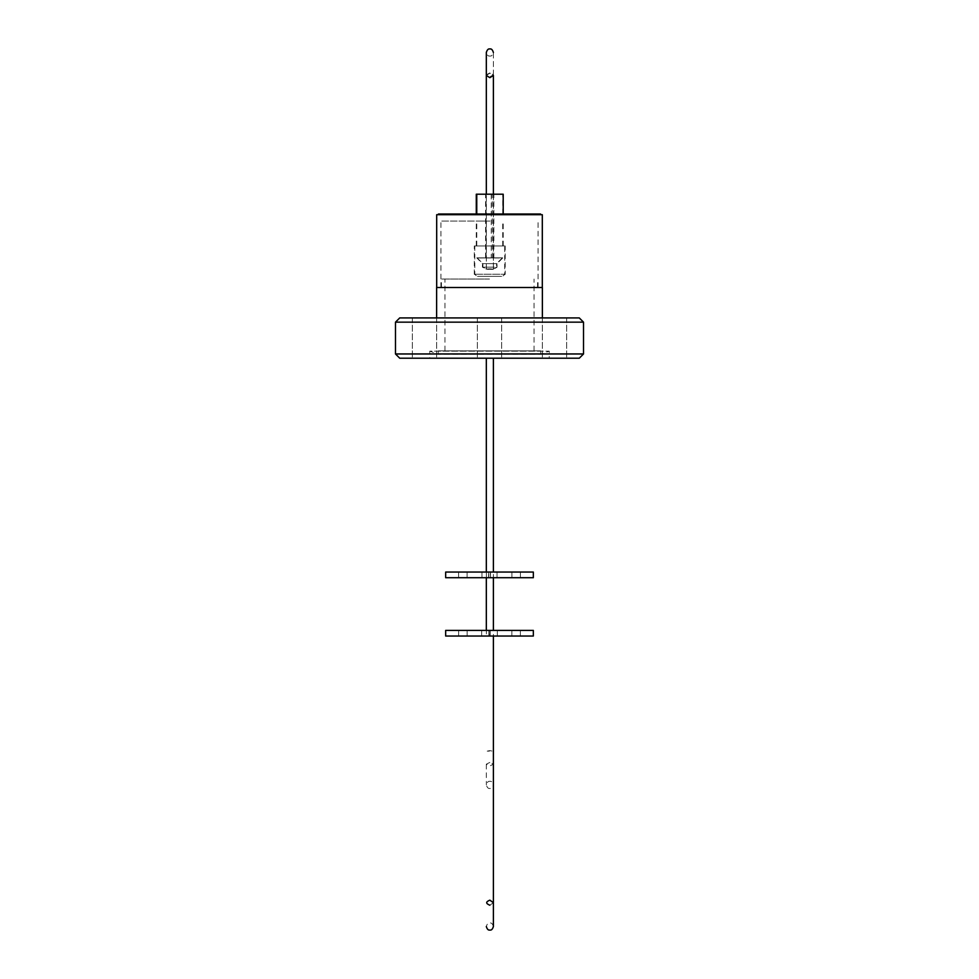 <?xml version="1.0" encoding="UTF-8"?>
<svg xmlns="http://www.w3.org/2000/svg" width="979" height="979" viewBox="0 0 979 979"><rect width="100%" height="100%" fill="white"/><g stroke="black" fill="none" stroke-linecap="round" stroke-linejoin="round"><path stroke-width="0.73" stroke-dasharray="4.89 3.67" d="M496.341 276.372L478.352 276.372L502.582 276.372L504.699 274.255L474.301 274.255L504.699 274.255L504.699 245.974L474.301 245.974L474.301 274.255L476.418 276.372L482.659 276.372M491.507 276.372L476.993 276.372L503.059 276.372L505.188 274.255L474.791 274.255L505.188 274.255L505.188 245.974L474.791 245.974L474.791 274.255L476.908 276.372L488.46 276.372M542.378 287.52L436.622 287.52M436.695 214.707L542.305 214.707M438.457 213.997L540.543 213.997M476.283 194.209L502.716 194.209L485.608 194.209L493.392 194.209L493.392 257.832L485.608 257.832L493.392 257.832L493.392 194.209L476.761 194.209L503.206 194.209M489.989 213.997L476.761 213.997L489.989 213.997M491.544 269.005L487.787 269.372L493.392 269.017L496.573 267.181L482.427 267.181L496.573 267.181L496.573 263.645L482.427 263.645L482.427 267.181L487.787 269.372M489.855 72.911L486.318 74.845L489.855 76.778L493.392 74.845L489.855 72.911M492.449 257.832L492.192 194.209L486.098 194.209L486.098 257.832L493.869 257.832L486.6 257.832M489.586 269.298C485.241 269.201 485.327 269.029 489.855 268.809L490.479 268.833C494.432 269.262 494.273 269.421 489.989 269.311L489.586 269.298C485.241 269.201 485.327 269.029 489.855 268.809M502.704 257.832L477.262 257.991L482.916 263.645L497.051 263.645L482.916 263.645L482.916 267.181L486.343 269.152L486.318 194.209L486.318 269.421M486.673 194.209L492.192 194.209M486.318 75.432L489.855 73.168L493.392 75.432L493.392 52.511C492.596 55.191 491.421 56.378 489.855 56.036C488.337 56.403 487.163 55.216 486.318 52.487L486.318 74.845M490.809 267.181L482.916 267.181L490.809 267.181M493.392 194.209L493.367 269.311L497.051 267.181L497.051 263.645L502.704 257.991L477.262 257.832M490.479 268.833C494.432 269.262 494.273 269.421 489.989 269.311M502.227 257.832L476.773 257.991L502.227 257.991L496.573 263.645L482.427 263.645L476.773 257.832L502.227 257.832L476.773 257.832M489.5 279.039L441.431 279.039L489.5 279.039M489.5 350.861L534.032 350.861L489.5 350.861M554.518 358.216L542.354 358.216L554.518 358.216M554.518 317.918L424.482 317.918L554.518 317.918M489.5 358.216L501.664 358.216L489.5 358.216M424.482 358.216L436.646 358.216L424.482 358.216M540.751 350.861L438.249 350.861L540.751 350.861L540.751 354.251L438.249 354.251L540.751 354.251L549.231 351.167L429.769 351.167L429.769 358.216L549.231 358.216L429.769 358.216M438.249 350.861L438.249 354.251L429.769 351.167L549.231 351.167L549.231 358.216M489.5 221.07L440.929 221.07L489.5 221.07M489.5 245.974L502.716 245.974L489.5 245.974M489.989 245.974L476.761 245.974L489.989 245.974M489.989 221.07L476.761 221.07L489.989 221.07M489.855 276.372C485.278 276.372 485.278 276.372 489.855 276.372C485.278 276.372 485.278 276.372 489.855 276.372C485.254 276.372 485.254 276.372 489.855 276.372C485.254 276.372 485.254 276.372 489.855 276.372C494.456 276.372 494.456 276.372 489.855 276.372C494.456 276.372 494.456 276.372 489.855 276.372C494.419 276.372 494.419 276.372 489.855 276.372C494.419 276.372 494.419 276.372 489.855 276.372M489.855 630.39C494.346 630.39 494.346 630.39 489.855 630.39C494.346 630.39 494.346 630.39 489.855 630.39L481.692 630.39L489.855 630.39L488.974 630.39L488.974 636.044L489.855 636.044L486.392 636.044L486.392 577.708L481.949 577.708L490.442 577.708L490.124 572.054L488.558 572.054L497.051 572.054L481.949 572.054L489.855 572.054L488.741 572.054L488.741 577.708L489.855 577.708L486.392 577.708L486.318 358.216M488.741 577.708L497.051 577.708L488.741 577.708M489.855 762.421L486.318 764.195L489.855 765.957L493.392 764.195L489.855 762.421M489.818 630.39L489.855 636.044C494.346 636.044 494.346 636.044 489.855 636.044C494.346 636.044 494.346 636.044 489.855 636.044L488.974 636.044M493.392 902.687L489.855 905.22M489.818 636.044L486.392 636.044M533.335 630.39L445.665 630.39M533.335 636.044L445.665 636.044M516.129 630.39L511.882 630.39L516.129 630.39M516.129 636.044L511.882 636.044L516.129 636.044M462.871 630.39L467.118 630.39L462.871 630.39M462.871 636.044L467.118 636.044L462.871 636.044M533.335 572.054L445.665 572.054M533.335 577.708L445.665 577.708M516.153 572.054L520.4 572.054L516.153 572.054M516.153 577.708L520.4 577.708L516.153 577.708M462.847 572.054L458.6 572.054L462.847 572.054M462.847 577.708L458.6 577.708L462.847 577.708M493.392 764.195L493.392 784.889C492.547 787.618 491.36 788.805 489.855 788.425C488.337 788.805 487.163 787.618 486.318 784.889C487.163 782.148 488.337 780.973 489.855 781.352C491.36 780.973 492.547 782.148 493.392 784.889L493.392 358.216M474.791 245.974L505.188 245.974M474.301 245.974L504.699 245.974M399.726 317.918L579.274 317.918M489.5 317.918L477.336 317.918L489.5 317.918M424.482 317.918L412.33 317.918L424.482 317.918M395.479 322.164L583.521 322.164M395.479 353.97L583.521 353.97M399.726 358.216L579.274 358.216M489.5 287.52L436.695 287.52L489.5 287.52M491.25 194.209L491.287 257.832M502.716 213.997L502.716 194.209M485.608 257.832L485.608 194.209M493.869 257.832L493.869 194.209M493.392 74.845L493.392 52.487C492.547 55.216 491.36 56.403 489.855 56.023C488.288 56.378 487.114 55.191 486.318 52.511M534.032 350.861L534.032 279.039M441.431 287.52L441.431 279.039M566.67 317.918L566.67 358.216L566.67 317.918M501.664 317.918L501.664 358.216L501.664 317.918M436.646 317.918L436.646 358.216L436.646 317.918M440.929 287.52L440.929 221.07M502.716 245.974L502.716 221.07M503.206 245.974L503.206 221.07M489.855 750.624L487.212 751.138L492.498 751.138L489.855 750.624M486.318 764.195L486.318 784.889M493.392 926.513C492.572 923.797 491.385 922.622 489.855 922.977C488.313 922.622 487.138 923.797 486.318 926.513M481.692 636.044L481.692 630.39M490.173 636.044L490.173 630.39M481.949 577.708L481.949 572.054M490.442 577.708L490.442 572.054M511.882 636.044L511.882 630.39M458.637 636.044L458.637 630.39M511.919 577.708L511.919 572.054M458.6 577.708L458.6 572.054M467.081 577.708L467.081 572.054M520.4 577.708L520.4 572.054M467.118 636.044L467.118 630.39M520.363 636.044L520.363 630.39M497.308 636.044L497.308 630.39M488.827 636.044L488.827 630.39M497.051 577.708L497.051 572.054M488.558 577.708L488.558 572.054M476.761 245.974L476.761 221.07M476.283 245.974L476.283 221.07M538.071 287.52L538.071 221.07M477.336 317.918L477.336 358.216L477.336 317.918M412.33 317.918L412.33 358.216L412.33 317.918M542.354 317.918L542.354 358.216L542.354 317.918M537.569 287.52L537.569 279.039M444.968 350.861L444.968 279.039M486.098 257.832L486.098 194.209M493.392 269.017L493.392 257.832"/><path stroke-width="1.47" d="M542.305 287.52L542.305 214.707L436.695 214.707L436.695 287.52M540.543 214.707L540.543 213.997L438.457 213.997L438.457 214.707M503.206 213.997L503.206 194.209L476.283 194.209L476.283 213.997M493.392 75.432L493.392 194.209L493.392 75.432L489.855 77.684L486.318 75.432L486.318 52.487L486.318 194.209L486.318 52.511C487.163 49.745 488.337 48.571 489.855 48.95C488.288 48.632 487.114 49.819 486.318 52.511M579.274 358.216L399.726 358.216L395.479 353.97L583.521 353.97L579.274 358.216M395.479 322.164L399.726 317.918L579.274 317.918L583.521 322.164L395.479 322.164L395.479 353.97M583.521 322.164L583.521 353.97M436.622 317.918L436.622 287.52L542.378 287.52L542.378 317.918M489.855 905.22C485.657 903.531 485.657 901.843 489.855 900.154L493.392 902.687L493.392 926.513L493.392 636.044M489.5 630.39L533.335 630.39L533.335 636.044L445.665 636.044L445.665 630.39L489.5 630.39M489.5 572.054L533.335 572.054L533.335 577.708L445.665 577.708L445.665 572.054L489.5 572.054M493.392 926.513C492.572 929.23 491.385 930.417 489.855 930.05C488.313 930.417 487.138 929.23 486.318 926.513L486.318 926.513M486.318 630.39L486.318 577.708M486.318 572.054L486.318 358.216M493.392 358.216L493.392 572.054M493.392 577.708L493.392 630.39M489.855 48.974C491.421 48.632 492.596 49.819 493.392 52.511L493.392 52.487C492.547 49.745 491.36 48.571 489.855 48.95M476.761 213.997L476.761 194.209"/></g></svg>
